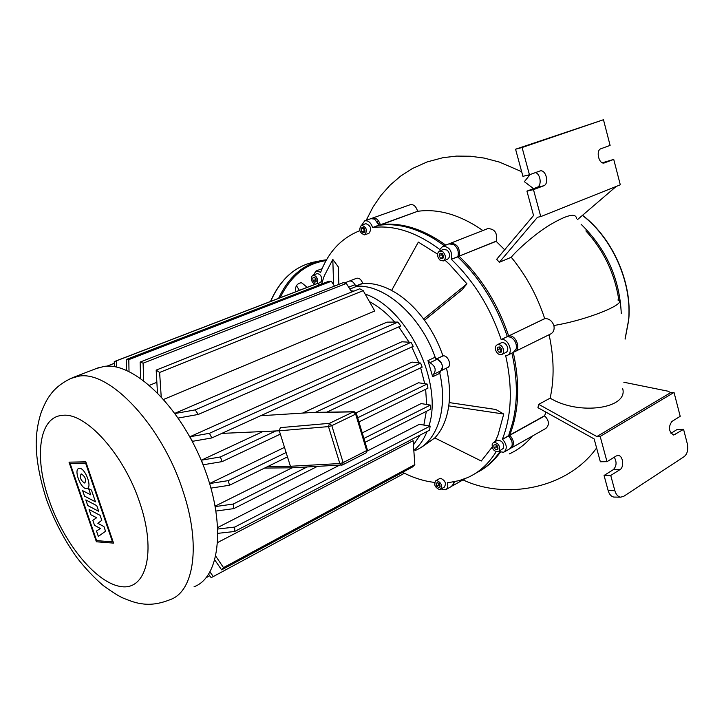 <?xml version="1.0" encoding="UTF-8"?>
<svg xmlns="http://www.w3.org/2000/svg" width="724" height="724" viewBox="0 0 724 724"><rect width="100%" height="100%" fill="white"/><g stroke="black" fill="none" stroke-linecap="round" stroke-linejoin="round"><path stroke-width="1.09" d="M307.175 287.374L301.827 282.885L300.397 282.894C296.668 283.953 295.021 286.948 295.464 291.89M296.469 285.709L299.428 290.36M260.631 415.739L313.302 412.418L353.719 411.739M292.424 467.804L290.424 466.274L267.78 466.509M312.56 412.562L353.321 411.866L355.656 414.137L356.344 413.413L354.262 411.73L353.321 411.866L329.474 423.332L280.342 427.64L279.301 430.798L290.424 466.274L339.837 463.541L341.502 465.152L342.588 464.917L343.131 462.591L339.837 463.541L328.497 426.599L331.809 425.649L329.474 423.332L328.497 426.599L279.301 430.798L221.788 433.404M98.717 511.334L87.758 505.551L85.821 499.931L96.772 505.66L98.717 511.334M84.527 496.139L82.645 490.664L90.744 494.836L88.627 488.655L91.459 490.103L95.468 501.832L84.527 496.139M100.093 515.352L101.785 520.303L97.867 523.316L103.939 526.583L105.541 531.271L98.337 536.394L96.5 531.036L100.319 528.502L94.536 525.316L92.826 520.33L96.627 517.732L90.916 514.8L89.106 509.533L100.093 515.352M79.486 468.356C85.088 467.749 92.482 487.207 87.142 488.474L86.418 488.591C80.78 489.026 73.504 469.776 78.816 468.464L79.486 468.356M84.5 482.999C80.726 480.437 79.577 477.442 81.052 474.03L81.405 473.967C85.188 476.519 86.337 479.505 84.871 482.944L84.5 482.999M85.595 463.098L112.492 541.842L96.627 540.638L70.074 463.36L85.595 463.098M96.401 541.787L69.024 462.147L85.821 461.831L113.568 543.118L96.401 541.787M194.068 586.748C220.657 577.146 226.35 521.841 202.521 463.451C178.991 404.978 132.999 361.71 104.003 366.435L96.156 368.588M369.548 301.682C378.408 306.388 386.797 313.184 394.734 322.08M398.761 326.886L409.612 342.959M411.811 346.977L418.906 362.851M420.653 367.846L424.735 383.675M425.649 389.286L426.653 404.472M426.318 411.377L423.866 425.042M419.983 435.169L413.467 444.88M157.461 392.725L156.176 370.109L159.615 372.462L363.231 290.668L374.77 311.012L163.705 399.395M156.827 382.317L149.515 385.286M174.873 413.323L386.978 322.135L397.892 322.08L400.797 325.999L198.276 414.445L178.213 418.047M189.878 436.762L401.847 341.782L411.051 342.316L413.196 346.353L211.824 437.939L192.448 441.332L189.878 436.762L209.435 433.305L211.824 437.939M201.417 460.174L220.358 456.971L222.141 461.613L203.254 464.772L201.417 460.174L262.921 431.54M302.596 413.069L412.074 362.109L420.644 363.041L422.146 367.14L326.741 412.2M209.634 483.478L284.505 447.378M356.081 412.87L418.499 382.77L427.07 384.019L427.965 388.145L358.914 421.929M215.209 506.085L292.08 467.822M362.235 432.898L421.151 403.576L430.355 405.087L430.599 409.214L365.086 442.301M217.824 527.461L339.348 465.27M367.475 450.88L419.323 424.345L430.119 426.083L429.594 430.174L234.603 531.497L218.024 533.317M217.779 542.457L413.132 440.681L414.825 464.609L412.662 466.88L221.635 569.879L214.874 560.086M413.884 450.464C419.486 445.803 423.875 439.486 427.051 431.504M428.943 425.884C443.459 382.652 407.169 307.845 365.222 294.116M353.955 291.102L350.878 290.74M439.396 371.53C448.428 408.562 437.278 441.749 415.314 450.437C436.907 441.866 448.102 409.684 439.803 373.303L440.536 370.978C443.74 366.679 442.608 362.787 437.16 359.294L435.142 357.231C420.861 315.981 384.734 284.315 356.896 286.261L354.905 284.695C353.321 281.817 351.475 280.613 349.384 281.075L349.384 281.075C351.991 280.659 354.018 282.342 355.466 286.134M432.662 376.742L427.965 360.597L429.984 362.679C435.441 366.199 436.581 370.109 433.395 374.417L432.662 376.742L439.803 373.303M175.009 413.513L195.181 409.893L198.276 414.445M222.141 461.613L280.342 434.119M220.358 456.971L275.826 430.952M315.392 412.399L420.644 363.041M209.435 433.305L411.051 342.316M195.181 409.893L397.892 322.08M210.005 572.041L213.327 576.548L211.155 577.625L208.657 574.277M215.833 556.294L223.499 567.616L221.635 569.879M213.327 576.548L403.241 473.894L403.168 472.003M206.186 577.671L209.752 575.752M223.499 567.616L414.825 464.609M209.661 483.56L228.277 480.627L229.481 485.252L210.992 488.103M215.3 506.583L233.2 504.067L233.789 508.619L216.06 511.035M217.906 529.009L234.757 527.063L234.603 531.497M234.757 527.063L430.119 426.083M233.789 508.619L317.248 466.464M233.2 504.067L306.994 467.016M363.91 438.436L430.355 405.087M229.481 485.252L287.482 456.88M228.277 480.627L286.116 452.518M357.656 417.757L427.07 384.019M114.338 366.67L114.256 361.593L116.464 360.833L116.555 367.086M319.076 285.012L317.954 283.283L315.51 284.143L114.546 361.484M106.862 366.19L114.283 363.33M116.464 360.833L317.954 283.283M126.41 370.29L126.248 359.511L128.809 359.629L129.008 371.475M140.583 378.317L140.13 362.081L143.099 363.186L143.651 380.553M159.615 372.462L161.199 396.616M334.461 286.107L331.357 281.256L328.606 281.337L126.248 359.511M351.665 292.016L346.371 283.437L343.294 282.65L140.13 362.081M363.231 290.668L359.756 288.786L156.176 370.109M143.099 363.186L346.371 283.437M128.809 359.629L331.357 281.256M439.423 489.56C434.753 487.288 433.567 484.329 435.857 480.682L436.753 480.501C441.432 482.754 442.626 485.714 440.346 489.379L439.423 489.56M439.45 478.682L440.663 478.32C445.341 480.555 446.536 483.505 444.246 487.171L440.672 489.198M499.533 450.473L498.275 451.731C493.795 451.55 491.786 448.889 492.248 443.758L493.533 442.473C498.012 442.672 500.012 445.341 499.533 450.473M497.135 440.482L497.515 440.273C502.004 440.454 503.995 443.115 503.506 448.247L498.664 451.514M503.433 349.23C504.031 351.855 503.451 353.62 501.714 354.534C499.008 355.068 496.963 353.574 495.587 350.036C494.99 347.402 495.569 345.629 497.316 344.714C500.022 344.181 502.058 345.683 503.433 349.23M501.108 342.886L501.451 342.724C504.148 342.19 506.185 343.683 507.56 347.212C508.148 349.837 507.569 351.602 505.832 352.516L502.067 354.362M443.016 251.852C446.047 255.653 446.138 258.685 443.296 260.948L439.848 260.043C436.825 256.251 436.735 253.219 439.595 250.966L443.016 251.852M443.667 249.346L447.278 250.169C450.301 253.952 450.391 256.975 447.541 259.228L443.486 260.866M361.62 225.191C366.652 227.282 367.683 230.494 364.715 234.829L364.48 234.893C359.457 232.784 358.434 229.571 361.421 225.245L361.62 225.191M365.394 223.843L365.882 223.671C370.914 225.743 371.946 228.947 368.959 233.282L364.815 234.793M315.329 284.242C312.352 283.102 311.067 280.641 311.447 276.867L312.868 275.211C316.225 275.554 317.791 277.98 317.555 282.505L316.85 283.708M316.913 273.681L317.012 273.645C320.37 273.98 321.936 276.405 321.691 280.912L320.289 282.55L318.044 283.41M436.418 358.959L442.943 355.882C438.319 342.452 431.866 330.162 423.594 319.031C413.938 306.261 403.277 296.731 391.612 290.451C381.548 285.166 371.928 282.84 362.742 283.473L362.688 283.274C361.249 279.5 359.222 277.826 356.606 278.251L356.443 278.315M440.699 370.896L447.405 367.665C452.201 366.118 448.156 355.022 443.097 355.873L442.943 355.882M435.993 359.213C441.052 358.38 445.124 369.53 440.337 371.068M422.155 446.817L434.807 437.939C442.138 430.11 446.789 419.431 448.753 405.883C450.319 394.146 449.559 381.557 446.464 368.118M362.742 283.473L356.163 286.08M315.112 277.935L315.338 279.799L316.171 280.559M312.732 278.052L314.171 277.066L315.936 278.695L316.261 281.31L314.822 282.297L313.067 280.668L312.732 278.052L314.515 277.382M313.067 280.668L315.338 279.799M363.538 227.897L364.172 230.965L364.923 231.345M361.005 229.01L362.226 227.245L364.281 228.277L365.104 231.083L363.873 232.847L361.828 231.807L361.005 229.01L363.348 228.169M361.828 231.807L364.172 230.965M440.065 253.219L442.346 253.59L443.712 256.341L442.789 258.703L440.509 258.323L439.151 255.581L440.065 253.219M441.93 253.527L441.495 254.649L443.278 257.454M439.151 255.581L441.495 254.649M440.509 258.323L442.853 257.382M499.922 346.959L501.768 349.393L501.352 352.063L499.08 352.289L497.243 349.864L497.65 347.203L499.922 346.959M499.786 346.977L499.506 348.76L501.488 351.167M497.243 349.864L499.506 348.76M499.08 352.289L501.352 351.185M497.786 446.337L497.985 449.052L496.094 449.821L493.994 447.885L493.786 445.169L495.678 444.391L497.786 446.337M496.04 444.726L496.184 446.663L497.931 448.274M493.994 447.885L496.184 446.663M496.094 449.821L497.967 448.771M440.165 486.356L438.862 487.65L436.789 486.329L436.02 483.713L437.323 482.419L439.396 483.741L440.165 486.356M436.02 483.713L437.794 482.718M438.328 483.062L438.934 485.125L440.002 485.795M436.789 486.329L438.934 485.125M370.932 218.648L374.679 219.128L378.987 225.264C396.236 222.983 414.472 227.417 433.712 238.576L444.346 245.662M499.641 452.093C492.981 461.568 484.962 468.627 475.587 473.27M448.826 243.898L453.532 244.441C457.532 247.518 459.007 251.49 457.948 256.368L457.749 256.884C480.075 278.251 496.601 304.813 507.307 336.56L511.044 337.321C515.207 340.18 516.927 344.018 516.194 348.841L513.289 352.416C520.149 384.145 518.945 411.712 509.669 435.115L544.566 415.757L545.996 412.164M511.913 353.095C517.588 378.643 517.832 401.838 512.637 422.698L508.529 435.993C511.47 438.988 512.637 442.246 512.031 445.776L509.596 448.916L504.32 451.903M511.732 441.016L509.361 436.853L511.732 441.016M379.05 225.255L377.24 221.553L379.05 225.255M453.631 481.867L453.396 483.985L451.405 486.465L446.129 489.469M322.071 268.695L316.044 270.966L320.66 272.251M403.187 472.618C413.648 477.958 424.11 481.225 434.572 482.41M496.112 451.767C488.628 463.822 479.17 472.41 467.749 477.541L459.278 480.591L447.423 482.872C448.274 486.302 447.667 488.6 445.604 489.768L441.016 488.999M508.357 435.839L502.592 439.287C507.071 444.753 507.434 449.079 503.687 452.256L498.61 451.55M502.42 439.133C511.669 415.567 512.764 387.774 505.714 355.765L507.171 355.439C513.949 353.185 508.492 338.244 501.343 339.484L507.307 336.56M457.749 256.884L451.514 259.246C452.382 250.993 449.468 246.667 442.762 246.287L439.803 249.499C416.418 232.151 394.037 224.838 372.643 227.562L380.317 224.53C378.507 219.698 375.892 217.553 372.471 218.096L371.729 218.449M313.501 274.975L316.044 270.966M359.774 230.721C341.502 237.943 328.434 251.852 320.578 272.468L320.433 272.333M378.987 225.264L372.643 227.562M501.162 339.511C490.374 307.619 473.804 280.93 451.432 259.436M361.71 225.146L364.715 220.847C368.127 220.313 370.751 222.476 372.57 227.327M445.034 260.242L449.504 264.332L466.953 283.853L461.867 289.962L424.499 320.252M391.612 290.451L418.345 242.106L437.504 254.088M492.121 447.179L481.27 461.016L434.807 437.939M449.133 402.571L495.741 409.467L503.732 414.028L498.031 435.115L495.18 441.568M321.528 284.07L324.271 275.853L332.805 259.427L338.262 266.839L338.868 284.378M466.953 283.853L423.594 319.031M503.732 414.028L448.753 405.883M332.805 259.427L333.61 284.767M435.848 359.231C421.802 316.388 384.001 283.274 355.529 286.333M530.149 174.511L524.357 181.679L533.552 188.629M602.368 162.764L613.735 159.407L620.305 184.81L540.765 216.594L537.48 217.263L499.298 262.314L496.709 259.246L533.552 215.508L526.936 191.118L537.118 187.29C542.014 185.842 540.647 173.941 535.434 172.593M577.517 219.598L616.187 186.457M576.548 218.377C575.68 212.775 566.865 214.91 550.104 224.775C534.909 233.743 515.235 251.862 511.262 257.273L499.298 262.314M504.673 249.789L496.157 241.336L459.224 256.124C460.12 247.907 457.206 243.608 450.509 243.246L449.695 243.635M508.185 336.506L508.664 335.909C497.967 304.189 481.46 277.663 459.143 256.314L457.849 256.64M514.221 351.891L514.637 351.746C521.425 349.493 516.013 334.624 508.854 335.882L544.701 318.623C537.226 295.772 526.077 275.319 511.262 257.273M608.16 490.601L604.06 475.478L610.739 475.469L619.961 469.632C624.459 467.17 623.029 455.523 618.215 455.45L616.278 455.939L607.011 461.686L600.187 436.454L674.026 392.435L680.207 416.309L671.881 421.468C668.134 427.133 668.723 431.658 673.646 435.034L683.574 429.35L687.302 443.74C688.424 449.559 687.402 453.839 684.234 456.572L623.59 496.42L620.531 497.171C617.889 496.664 615.997 494.492 614.848 490.664L608.16 490.601C609.318 494.411 611.21 496.564 613.843 497.071L614.821 497.089M683.574 429.35L676.958 429.576L670.976 433.341M614.26 457.188C616.939 462.066 616.613 466.22 613.291 469.668L604.06 475.478M607.011 461.686L600.341 461.767L594.151 438.934L537.932 407.684L538.71 404.354L550.14 398.146C579.182 415.866 628.441 408.445 622.694 388.625M610.739 475.469L614.848 490.664M623.798 382.227L667.818 391.159L670.714 392.625L596.857 436.554L538.71 404.354M617.889 299.998C628.848 302.759 588.938 319.737 553.887 325.501C554.647 329.628 553.525 332.479 550.511 334.036L515.207 351.466M550.14 398.146C554.403 378.779 554.05 357.638 549.091 334.732M544.566 415.757L544.738 415.911C549.245 420.753 549.597 424.943 545.787 428.472L511.542 447.821M509.289 453.921C518.094 449.912 525.805 443.948 532.43 436.02M445.74 245.11C422.979 228.847 401.187 222.069 380.39 224.757L417.621 211.308L380.082 225.128M508.529 435.405L509.841 435.269L508.863 436.31M479.207 471.315C487.288 466.862 494.311 460.527 500.266 452.328M452.274 485.894L454.916 481.623M510.538 448.319L510.9 448.183C514.664 445.007 514.312 440.699 509.841 435.269L544.738 415.911M482.881 230.522C460.292 214.865 438.536 208.458 417.621 211.308M487.505 228.703L487.804 228.594C494.827 228.847 497.632 233.037 496.23 241.146L496.157 241.336M544.701 318.623L544.891 318.596C549.018 318.497 552.023 320.804 553.887 325.501M410.173 204.729L410.3 204.675C413.603 204.186 416.029 206.322 417.558 211.091M600.187 436.454L596.857 436.554M674.026 392.435L670.714 392.625M529.452 174.765L522.085 147.515L603.472 119.732L515.569 149.216L522.927 176.321L529.452 174.765L540.122 170.918C546.041 169.271 549.525 184.005 543.661 185.806L533.479 189.643L526.936 191.118M613.735 159.407L604.205 162.963C598.829 164.475 595.581 150.284 600.956 148.728L610.106 145.397L603.472 119.732M540.765 216.594L533.479 189.643M522.085 147.515L515.569 149.216M625.084 338.895L628.568 320.243C632.215 283.048 612.595 238.377 582.467 215.399M581.128 224.304C606.26 248.911 619.644 278.677 621.273 313.592M618.939 300.732C614.984 274.034 603.961 250.757 585.87 230.911M319.718 260.912L315.311 261.807C295.51 265.699 280.613 278.912 270.622 301.446M278.577 298.388C288.686 276.749 303.356 264.061 322.587 260.323L326.542 259.807M326.062 260.64C306.134 263.391 290.822 275.772 280.134 297.781M356.407 413.63L367.339 449.767L366.109 452.853L342.742 464.835M366.679 450.554L343.131 462.591L331.809 425.649L355.656 414.137L366.679 450.554M49.304 500.7C64.183 543.76 96.455 583.381 121.17 586.594C146.094 590.522 156.565 552.331 140.013 503.397C124.202 454.5 85.577 412.01 62.545 415.359C38.698 416.68 33.865 457.758 49.304 500.7M98.41 367.72L73.169 377.439C63.649 381.639 56.382 386.978 51.359 393.449C48.698 397.168 46.589 399.114 41.331 411.983C37.82 422.617 36.109 433.522 36.2 444.699C36.453 460.88 39.965 479.397 46.734 500.248C54.418 521.063 64.436 540.131 76.78 557.462C85.151 568.231 93.993 577.616 103.306 585.607C111.994 591.888 118.483 595.997 122.79 597.924C135.813 603.345 138.927 603.282 143.479 603.997C151.696 604.965 160.647 603.49 170.321 599.572C193.978 591.499 201.154 545.127 183.091 491.433C162.33 425.757 109.505 370.018 78.663 376.199L70.101 378.679M435.142 357.231L427.965 360.597M349.846 289.066L356.896 286.261M354.905 284.695L348.669 287.156M440.536 370.978L433.395 374.417M429.984 362.679L437.16 359.294M436.472 358.995L443.097 355.873M355.937 285.944L362.688 283.274M447.423 482.872L447.875 482.609M502.592 439.287L508.529 435.993M501.343 339.484L507.497 336.533M451.514 259.246L457.83 256.685M496.23 241.146L459.224 256.124L458.102 255.862M544.891 318.596L508.854 335.882L508.655 336.542M672.451 434.681L675.293 434.59M619.961 469.632L613.291 469.668M604.63 162.846L603.906 163.009M537.118 187.29L543.661 185.806M582.576 215.3C612.712 238.214 632.342 282.776 628.722 319.972M628.713 320.117L625.102 339.131M270.477 301.501C280.17 279.554 294.65 266.414 313.899 262.07M326.542 259.798L322.587 260.323M264.631 468.057L291.989 467.813M292.125 467.822L342.588 464.917M366.299 452.753L367.412 450.011M356.606 278.251L344.579 282.957M115.55 361.122L316.949 283.618M439.767 478.501L435.857 480.682M317.012 273.645L312.868 275.211M365.674 223.725L361.421 225.245M443.848 249.282L439.595 250.966M501.451 342.724L497.316 344.714M497.515 440.273L493.533 442.473M507.732 355.158L513.289 352.416M442.762 246.287L449.106 243.789M364.715 220.847L371.068 218.594M620.531 497.171L613.843 497.071M596.603 447.975C567.127 489.153 505.09 499.913 463.007 479.876M450.509 243.246L487.804 228.594M453.215 485.442L465.288 478.582M372.471 218.096L410.3 204.675M366.181 220.331L373.086 206.919L380.905 195.489L390.055 185.19L400.616 176.104L412.454 168.493L427.142 161.932L442.934 157.696L456.6 156.085L470.437 156.239L484.238 158.094L499.488 162.104L521.66 171.669M527.823 175.154L529.036 175.887M618.215 455.45L617.599 455.468"/></g></svg>
